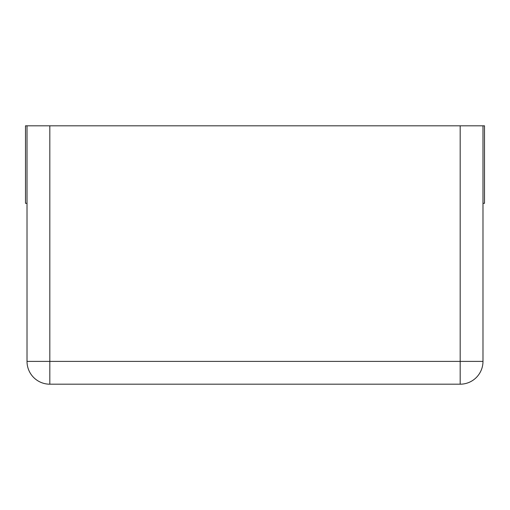 <?xml version="1.0" encoding="UTF-8"?>
<svg xmlns="http://www.w3.org/2000/svg" width="510" height="510" viewBox="0 0 510 510"><rect width="100%" height="100%" fill="white"/><g stroke="black" fill="none" stroke-linecap="round" stroke-linejoin="round"><path stroke-width="0.76" d="M27.017 203.324L25.5 203.324L25.5 125.811L27.017 125.811L27.017 361.392A22.797 22.797 0 0 0 49.821 384.189L460.179 384.189A22.797 22.797 0 0 0 482.983 361.392A22.797 22.797 0 0 1 460.179 384.189L460.179 361.392L482.983 361.392L482.983 125.811L460.179 125.811L460.179 361.392L49.821 361.392L49.821 384.189A22.797 22.797 0 0 1 27.017 361.392L49.821 361.392L49.821 125.811L460.179 125.811M27.017 125.811L49.821 125.811M482.983 125.811L484.5 125.811L484.5 203.324L482.983 203.324"/></g></svg>
